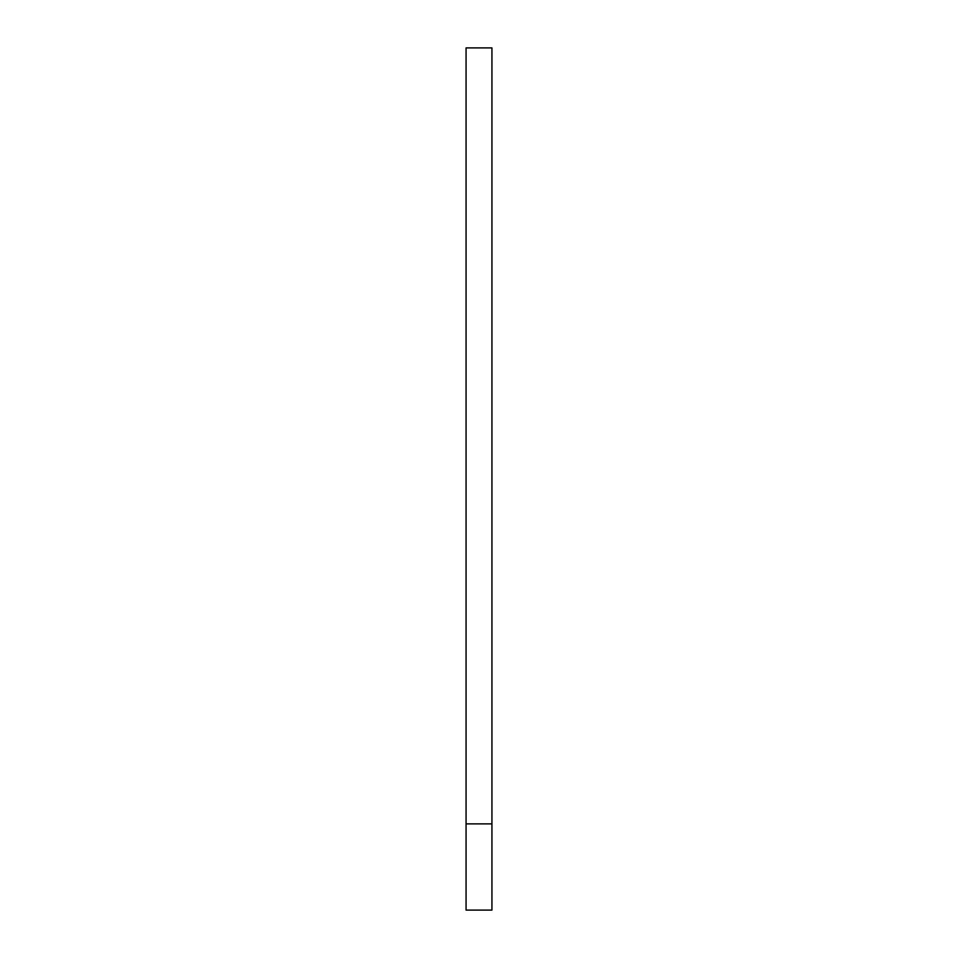 <?xml version="1.0" encoding="UTF-8"?>
<svg xmlns="http://www.w3.org/2000/svg" width="958" height="958" viewBox="0 0 958 958"><rect width="100%" height="100%" fill="white"/><g stroke="black" fill="none" stroke-linecap="round" stroke-linejoin="round"><path stroke-width="1.44" d="M491.933 910.1L491.933 823.88L466.067 823.88L466.067 910.1L491.933 910.1L466.067 910.1M466.067 823.88L466.067 47.9L491.933 47.9L491.933 823.88"/></g></svg>
